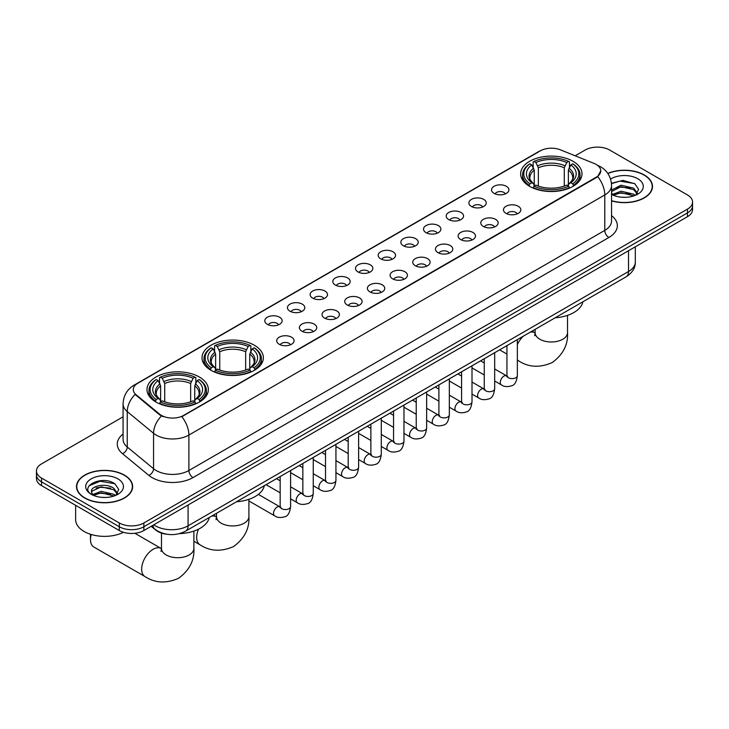 <?xml version="1.0" encoding="UTF-8"?>
<svg xmlns="http://www.w3.org/2000/svg" width="729" height="729" viewBox="0 0 729 729"><rect width="100%" height="100%" fill="white"/><g stroke="black" fill="none" stroke-linecap="round" stroke-linejoin="round"><path stroke-width="1.09" d="M254.394 345.254A30.682 17.715 0 0 0 220.951 341.409A30.682 17.715 0 0 0 202.015 357.775A30.682 17.715 0 0 0 211 370.305A30.682 17.715 0 0 0 244.434 374.141A30.682 17.715 0 0 0 263.379 357.775A30.682 17.715 0 0 0 254.394 345.254M199.372 377.011A30.682 17.715 0 0 0 165.939 373.175A30.682 17.715 0 0 0 147.003 389.541A30.682 17.715 0 0 0 155.988 402.062A30.682 17.715 0 0 0 189.422 405.907A30.682 17.715 0 0 0 208.357 389.541A30.682 17.715 0 0 0 199.372 377.011M573.012 161.291A30.682 17.715 0 0 0 539.578 157.455A30.682 17.715 0 0 0 520.643 173.821A30.682 17.715 0 0 0 529.628 186.342A30.682 17.715 0 0 0 563.061 190.187A30.682 17.715 0 0 0 581.997 173.821A30.682 17.715 0 0 0 573.012 161.291M494.098 193.385A8.684 5.012 180 0 1 492.376 191.973A8.684 5.012 180 0 1 495.246 185.74A8.684 5.012 180 0 1 506.373 186.296A8.684 5.012 180 0 1 508.095 191.973A8.684 5.012 180 0 1 494.098 193.385M505.315 193.905A5.212 3.007 0 0 0 503.921 192.447A5.212 3.007 0 0 0 498.782 191.681A5.212 3.007 0 0 0 495.155 193.905M471.417 206.48A8.684 5.012 180 0 1 469.695 205.059A8.684 5.012 180 0 1 472.574 198.835A8.684 5.012 180 0 1 483.701 199.391A8.684 5.012 180 0 1 485.423 205.059A8.684 5.012 180 0 1 471.417 206.48M482.644 207A5.212 3.007 0 0 0 481.24 205.532A5.212 3.007 0 0 0 476.11 204.776A5.212 3.007 0 0 0 472.474 207M448.745 219.575A8.684 5.012 180 0 1 447.014 218.153A8.684 5.012 180 0 1 449.893 211.92A8.684 5.012 180 0 1 461.02 212.485A8.684 5.012 180 0 1 462.742 218.153A8.684 5.012 180 0 1 448.745 219.575M459.963 220.094A5.212 3.007 0 0 0 458.568 218.627A5.212 3.007 0 0 0 453.429 217.862A5.212 3.007 0 0 0 449.802 220.094M426.064 232.669A8.684 5.012 180 0 1 424.342 231.248A8.684 5.012 180 0 1 427.212 225.015A8.684 5.012 180 0 1 438.348 225.58A8.684 5.012 180 0 1 440.07 231.248A8.684 5.012 180 0 1 426.064 232.669M437.282 233.189A5.212 3.007 0 0 0 435.887 231.722A5.212 3.007 0 0 0 430.757 230.956A5.212 3.007 0 0 0 427.121 233.189M403.383 245.755A8.684 5.012 180 0 1 401.661 244.343A8.684 5.012 180 0 1 404.54 238.11A8.684 5.012 180 0 1 415.667 238.665A8.684 5.012 180 0 1 417.389 244.343A8.684 5.012 180 0 1 403.383 245.755M414.61 246.274A5.212 3.007 0 0 0 413.206 244.816A5.212 3.007 0 0 0 408.076 244.051A5.212 3.007 0 0 0 404.44 246.274M380.711 258.85A8.684 5.012 180 0 1 378.989 257.437A8.684 5.012 180 0 1 381.859 251.204A8.684 5.012 180 0 1 392.986 251.76A8.684 5.012 180 0 1 394.717 257.437A8.684 5.012 180 0 1 380.711 258.85M391.929 259.369A5.212 3.007 0 0 0 390.534 257.902A5.212 3.007 0 0 0 385.404 257.146A5.212 3.007 0 0 0 381.768 259.369M358.03 271.944A8.684 5.012 180 0 1 356.308 270.523A8.684 5.012 180 0 1 359.187 264.29A8.684 5.012 180 0 1 370.314 264.855A8.684 5.012 180 0 1 372.036 270.523A8.684 5.012 180 0 1 358.03 271.944M369.257 272.464A5.212 3.007 0 0 0 367.853 270.997A5.212 3.007 0 0 0 362.723 270.231A5.212 3.007 0 0 0 359.087 272.464M335.358 285.039A8.684 5.012 180 0 1 333.636 283.617A8.684 5.012 180 0 1 336.506 277.385A8.684 5.012 180 0 1 347.633 277.949A8.684 5.012 180 0 1 349.355 283.617A8.684 5.012 180 0 1 335.358 285.039M346.576 285.558A5.212 3.007 0 0 0 345.182 284.091A5.212 3.007 0 0 0 340.051 283.326A5.212 3.007 0 0 0 336.415 285.558M312.677 298.125A8.684 5.012 180 0 1 310.955 296.712A8.684 5.012 180 0 1 313.834 290.479A8.684 5.012 180 0 1 324.961 291.035A8.684 5.012 180 0 1 326.683 296.712A8.684 5.012 180 0 1 312.677 298.125M323.904 298.644A5.212 3.007 0 0 0 322.5 297.186A5.212 3.007 0 0 0 317.37 296.421A5.212 3.007 0 0 0 313.734 298.644M290.005 311.219A8.684 5.012 180 0 1 288.274 309.807A8.684 5.012 180 0 1 291.153 303.574A8.684 5.012 180 0 1 302.28 304.13A8.684 5.012 180 0 1 304.002 309.807A8.684 5.012 180 0 1 290.005 311.219M301.223 311.739A5.212 3.007 0 0 0 299.829 310.272A5.212 3.007 0 0 0 294.689 309.515A5.212 3.007 0 0 0 291.062 311.739M267.324 324.314A8.684 5.012 180 0 1 265.602 322.892A8.684 5.012 180 0 1 268.482 316.668A8.684 5.012 180 0 1 279.608 317.224A8.684 5.012 180 0 1 281.33 322.892A8.684 5.012 180 0 1 267.324 324.314M278.551 324.833A5.212 3.007 0 0 0 277.148 323.366A5.212 3.007 0 0 0 272.017 322.61A5.212 3.007 0 0 0 268.381 324.833M506.008 213.36A8.684 5.012 180 0 1 504.286 211.939A8.684 5.012 180 0 1 507.156 205.706A8.684 5.012 180 0 1 518.283 206.271A8.684 5.012 180 0 1 520.005 211.939A8.684 5.012 180 0 1 506.008 213.36M517.226 213.879A5.212 3.007 0 0 0 515.831 212.412A5.212 3.007 0 0 0 510.701 211.647A5.212 3.007 0 0 0 507.065 213.879M483.327 226.455A8.684 5.012 180 0 1 481.605 225.033A8.684 5.012 180 0 1 484.484 218.8A8.684 5.012 180 0 1 495.611 219.365A8.684 5.012 180 0 1 497.333 225.033A8.684 5.012 180 0 1 483.327 226.455M494.554 226.974A5.212 3.007 0 0 0 493.15 225.507A5.212 3.007 0 0 0 488.02 224.742A5.212 3.007 0 0 0 484.384 226.974M460.655 239.54A8.684 5.012 180 0 1 458.933 238.128A8.684 5.012 180 0 1 461.803 231.895A8.684 5.012 180 0 1 472.93 232.451A8.684 5.012 180 0 1 474.652 238.128A8.684 5.012 180 0 1 460.655 239.54M471.873 240.06A5.212 3.007 0 0 0 470.478 238.602A5.212 3.007 0 0 0 465.348 237.836A5.212 3.007 0 0 0 461.712 240.06M437.974 252.635A8.684 5.012 180 0 1 436.252 251.213A8.684 5.012 180 0 1 439.131 244.99A8.684 5.012 180 0 1 450.258 245.545A8.684 5.012 180 0 1 451.98 251.213A8.684 5.012 180 0 1 437.974 252.635M449.201 253.154A5.212 3.007 0 0 0 447.797 251.687A5.212 3.007 0 0 0 442.667 250.931A5.212 3.007 0 0 0 439.031 253.154M415.302 265.73A8.684 5.012 180 0 1 413.571 264.308A8.684 5.012 180 0 1 416.45 258.075A8.684 5.012 180 0 1 427.577 258.64A8.684 5.012 180 0 1 429.299 264.308A8.684 5.012 180 0 1 415.302 265.73M426.52 266.249A5.212 3.007 0 0 0 425.125 264.782A5.212 3.007 0 0 0 419.986 264.016A5.212 3.007 0 0 0 416.359 266.249M392.621 278.824A8.684 5.012 180 0 1 390.899 277.403A8.684 5.012 180 0 1 393.778 271.17A8.684 5.012 180 0 1 404.905 271.735A8.684 5.012 180 0 1 406.627 277.403A8.684 5.012 180 0 1 392.621 278.824M403.848 279.344A5.212 3.007 0 0 0 402.444 277.877A5.212 3.007 0 0 0 397.314 277.111A5.212 3.007 0 0 0 393.678 279.344M369.94 291.91A8.684 5.012 180 0 1 368.218 290.497A8.684 5.012 180 0 1 371.097 284.264A8.684 5.012 180 0 1 382.224 284.82A8.684 5.012 180 0 1 383.946 290.497A8.684 5.012 180 0 1 369.94 291.91M381.167 292.429A5.212 3.007 0 0 0 379.773 290.971A5.212 3.007 0 0 0 374.633 290.206A5.212 3.007 0 0 0 371.006 292.429M347.268 305.004A8.684 5.012 180 0 1 345.546 303.583A8.684 5.012 180 0 1 348.416 297.359A8.684 5.012 180 0 1 359.543 297.915A8.684 5.012 180 0 1 361.274 303.583A8.684 5.012 180 0 1 347.268 305.004M358.486 305.524A5.212 3.007 0 0 0 357.092 304.057A5.212 3.007 0 0 0 351.961 303.3A5.212 3.007 0 0 0 348.325 305.524M324.587 318.099A8.684 5.012 180 0 1 322.865 316.678A8.684 5.012 180 0 1 325.745 310.445A8.684 5.012 180 0 1 336.871 311.01A8.684 5.012 180 0 1 338.593 316.678A8.684 5.012 180 0 1 324.587 318.099M335.814 318.619A5.212 3.007 0 0 0 334.411 317.151A5.212 3.007 0 0 0 329.28 316.386A5.212 3.007 0 0 0 325.644 318.619M301.915 331.194A8.684 5.012 180 0 1 300.193 329.772A8.684 5.012 180 0 1 303.064 323.539A8.684 5.012 180 0 1 314.19 324.104A8.684 5.012 180 0 1 315.912 329.772A8.684 5.012 180 0 1 301.915 331.194M313.133 331.713A5.212 3.007 0 0 0 311.739 330.246A5.212 3.007 0 0 0 306.608 329.481A5.212 3.007 0 0 0 302.972 331.713M279.234 344.279A8.684 5.012 180 0 1 277.512 342.867A8.684 5.012 180 0 1 280.392 336.634A8.684 5.012 180 0 1 291.518 337.19A8.684 5.012 180 0 1 293.24 342.867A8.684 5.012 180 0 1 279.234 344.279M290.461 344.799A5.212 3.007 0 0 0 289.058 343.341A5.212 3.007 0 0 0 283.927 342.575A5.212 3.007 0 0 0 280.291 344.799M594.099 163.451A15.628 9.021 180 0 1 596.185 164.462A15.628 9.021 180 0 1 600.76 170.841A15.628 9.021 180 0 1 596.185 177.22L183.571 415.439A15.628 9.021 180 0 1 159.724 414.236L136.123 394.772A15.628 9.021 180 0 1 133.289 389.596A15.628 9.021 180 0 1 137.872 383.217L540.371 150.839A15.628 9.021 180 0 1 560.391 149.828L594.099 163.451M166.832 534.239A17.368 10.024 180 0 1 155.851 530.138L151.195 526.302M611.558 200.849A28.076 16.211 0 0 0 652.501 186.442A28.076 16.211 0 0 0 644.281 174.978A28.076 16.211 0 0 0 607.786 173.384M124.422 475.117A28.076 16.211 0 0 0 93.831 471.599A28.076 16.211 0 0 0 76.499 486.571A28.076 16.211 0 0 0 84.719 498.035A28.076 16.211 0 0 0 115.319 501.552A28.076 16.211 0 0 0 132.651 486.571A28.076 16.211 0 0 0 124.422 475.117M600.76 170.841L597.698 176.591L596.185 177.685L181.813 416.696A20.257 11.7 60 0 1 188.893 435.058A23.155 13.368 180 0 1 156.152 435.058A23.155 13.368 180 0 1 153.555 433.272L127.256 411.584A23.155 13.368 180 0 1 123.073 403.921L123.073 439.368A23.155 13.368 0 0 0 127.256 447.032L153.555 468.72A23.155 13.368 0 0 0 156.152 470.506A23.155 13.368 0 0 0 188.893 470.506L604.778 230.4A23.155 13.368 0 0 0 611.558 220.942L611.558 185.494A23.155 13.368 180 0 1 604.778 194.953A20.257 11.7 -120 0 0 597.698 176.591M123.073 416.815L41.535 463.89A17.368 10.024 0 0 0 36.45 470.98L36.45 478.543A17.368 10.024 0 0 0 41.535 485.632L119.31 530.53L119.31 526.748A17.368 10.024 0 0 0 143.868 526.748L687.465 212.914A17.368 10.024 0 0 0 692.55 205.824A17.368 10.024 0 0 1 687.465 212.914L143.868 526.748A17.368 10.024 0 0 1 119.31 526.748L41.535 481.851L119.31 526.748L119.31 522.966A17.368 10.024 0 0 0 143.868 522.966L687.465 209.132A17.368 10.024 0 0 0 692.55 202.042A17.368 10.024 0 0 0 687.465 194.953L609.69 150.046A17.368 10.024 0 0 0 585.132 150.046L575.163 155.796M36.45 474.761A17.368 10.024 0 0 0 41.535 481.851A17.368 10.024 0 0 1 36.45 474.761M163.232 416.696L159.724 414.919L135.065 394.398A20.257 13.55 129.5 0 0 127.256 411.584L127.256 447.032A5.786 3.873 -50.5 0 1 122.518 453.684A28.941 16.712 180 0 1 123.073 434.065M36.45 470.98A17.368 10.024 0 0 0 41.535 478.069L119.31 522.966M119.31 530.53A17.368 10.024 0 0 0 143.868 530.53L687.465 216.695A17.368 10.024 0 0 0 692.55 209.606L692.55 202.042M611.558 200.657A27.784 16.038 0 0 0 652.209 186.442A27.784 16.038 0 0 0 644.072 175.097A27.784 16.038 0 0 0 607.895 173.548M621.29 197.185L625.655 197.313M612.615 194.415L621.044 191.198L633.674 194.16L635.205 195.381M613.39 195.226L621.044 192.702L633.948 195.846M611.558 192.538A13.086 7.554 0 0 0 613.508 195.326M611.558 190.059L621.044 185.202L633.674 188.155L637.438 193.349M611.558 191.554L621.044 186.697L633.674 189.658L637.137 193.732M611.686 194.47L612.36 194.88M611.558 194.415A18.872 10.899 0 0 0 637.775 194.142A18.872 10.899 0 0 0 637.775 178.733A18.872 10.899 0 0 0 610.556 179.052M635.652 195.199L638.613 189.394L634.868 183.763L622.949 180.382L611.449 183.28M612.743 194.998L611.558 193.604M611.476 183.626L620.014 181.102L634.613 183.59M615.85 187.863L620.014 187.107L630.439 188M615.85 193.868L620.014 193.112L630.439 194.005M84.928 497.916A27.784 16.038 0 0 0 115.209 501.397A27.784 16.038 0 0 0 132.359 486.571A27.784 16.038 0 0 0 124.222 475.235A27.784 16.038 0 0 0 93.941 471.754A27.784 16.038 0 0 0 76.791 486.571A27.784 16.038 0 0 0 84.928 497.916M75.634 505.315L75.634 519.659A28.941 16.712 0 0 0 84.108 531.477A28.941 16.712 0 0 0 123.483 532.307M101.44 497.315L105.796 497.451M92.765 494.554L101.185 491.337L113.824 494.289L115.355 495.52M93.54 495.356L101.185 492.84L114.098 495.984M92.893 495.137L91.544 491.966A13.086 7.554 0 0 0 93.649 495.465M117.579 493.478L113.824 488.293C105.969 482.434 89.813 486.043 91.544 491.966L91.49 491.392M91.572 492.148L91.936 491.173L101.185 486.835L113.824 489.788L117.287 493.87M115.802 495.337L118.754 489.533L115.018 483.892C101.778 474.379 78.249 486.917 91.836 494.608L92.51 495.018M117.916 478.871A18.872 10.899 0 0 0 91.225 478.871A18.872 10.899 0 0 0 91.225 494.28A18.872 10.899 0 0 0 117.916 494.28A18.872 10.899 0 0 0 117.916 478.871M89.075 485.787L100.155 481.24L114.763 483.719M96 487.993L100.155 487.245L110.58 488.138M96 493.998L100.155 493.241L110.58 494.134M529.072 186.023L529.892 183.826A27.556 15.91 0 0 1 529.892 163.815L531.787 164.909A24.895 14.37 0 0 0 531.787 182.733L533.664 183.799L534.266 186.032M534.266 185.12L534.266 170.158L531.787 164.909M533.163 167.278L533.163 161.92L533.992 161.455A27.556 15.91 0 0 1 568.647 161.455L566.752 162.549A24.895 14.37 0 0 0 535.888 162.549L538.357 167.788L538.357 186.086M564.282 186.086L564.282 167.788L566.752 162.549M555.143 317.798A31.839 18.38 0 0 0 582.927 301.76M533.163 187.608A28.713 16.576 0 0 0 569.477 187.608L568.647 186.187A27.556 15.91 0 0 1 533.992 186.187L533.163 188.1M569.477 188.1L569.477 187.608M529.892 163.815L529.072 164.289A28.713 16.576 0 0 0 522.611 174.769A28.713 16.576 0 0 0 529.072 185.248M568.647 161.455L569.477 161.92L569.477 167.278M533.992 186.187L535.888 185.093A24.895 14.37 0 0 0 566.752 185.093L568.647 186.187M531.787 182.733L529.892 183.826M535.888 162.549L533.992 161.455M533.664 168.135A22.271 12.858 0 0 0 533.664 183.799L533.765 183.863C530.603 180.81 529.318 178.733 529.901 177.639A21.414 12.366 0 0 1 534.266 170.158M573.568 185.248A28.713 16.576 0 0 0 580.029 174.769A28.713 16.576 0 0 0 573.568 164.289L572.739 163.815A27.556 15.91 0 0 1 572.739 183.826L573.568 186.023M572.739 183.826L570.843 182.733A24.895 14.37 0 0 0 570.843 164.909L572.739 163.815M570.843 164.909L568.374 170.158L568.374 185.12L568.975 183.799L570.843 182.733M568.374 170.158A21.414 12.366 0 0 1 572.739 177.639C573.322 178.733 572.028 180.81 568.875 183.863L568.975 183.799A22.271 12.858 0 0 0 568.975 168.135M568.374 186.032L568.374 185.12M210.453 369.977L211.273 367.781A27.556 15.91 0 0 1 211.273 347.769L213.169 348.863A24.895 14.37 0 0 0 213.169 366.687L215.037 367.753L215.638 369.986M215.638 369.074L215.638 354.112L213.169 348.863M214.545 351.232L214.545 345.874L215.365 345.409A27.556 15.91 0 0 1 250.029 345.409L248.133 346.503A24.895 14.37 0 0 0 217.26 346.503L219.739 351.743L219.739 370.05M245.655 370.05L245.655 351.743L248.133 346.503M236.524 501.752A31.839 18.38 0 0 0 264.299 485.714M214.545 371.562A28.713 16.576 0 0 0 250.849 371.562L250.029 370.15A27.556 15.91 0 0 1 215.365 370.15L214.545 372.054M250.849 372.054L250.849 371.562M211.273 347.769L210.453 348.243A28.713 16.576 0 0 0 203.983 358.723A28.713 16.576 0 0 0 210.453 369.202M250.029 345.409L250.849 345.874L250.849 351.232M215.365 370.15L217.26 369.047A24.895 14.37 0 0 0 248.133 369.047L250.029 370.15M213.169 366.687L211.273 367.781M217.26 346.503L215.365 345.409M215.037 352.089A22.271 12.858 0 0 0 215.037 367.753L215.146 367.817C211.975 364.764 210.69 362.687 211.273 361.593A21.414 12.366 0 0 1 215.638 354.112M254.94 369.202A28.713 16.576 0 0 0 261.41 358.723A28.713 16.576 0 0 0 254.94 348.243L254.12 347.769A27.556 15.91 0 0 1 254.12 367.781L254.94 369.977M254.12 367.781L252.225 366.687A24.895 14.37 0 0 0 252.225 348.863L254.12 347.769M252.225 348.863L249.746 354.112L249.746 369.074L250.357 367.753L252.225 366.687M249.746 354.112A21.414 12.366 0 0 1 254.111 361.593C254.694 362.696 253.41 364.764 250.247 367.817L250.357 367.753A22.271 12.858 0 0 0 250.357 352.089M249.746 369.986L249.746 369.074M91.234 534.494A16.211 9.359 120 0 0 90.496 539.606L90.496 534.886A10.416 6.014 -60 0 1 90.514 534.266M90.496 539.606A16.211 9.359 120 0 0 93.85 547.032L145.016 576.566A16.211 9.359 -60 0 1 142.529 563.581A16.211 9.359 -60 0 1 153.117 549.301A16.211 9.359 -60 0 1 161.227 548.5L161.474 548.636M155.432 401.734L156.261 399.547A27.556 15.91 0 0 1 156.261 379.536L158.157 380.629A24.895 14.37 0 0 0 158.157 398.453L160.025 399.51L160.626 401.752M160.626 400.841L160.626 385.869L158.157 380.629M159.523 382.998L159.523 377.64L160.353 377.166A27.556 15.91 0 0 1 195.007 377.166L193.112 378.26A24.895 14.37 0 0 0 162.248 378.26L164.718 383.509L164.718 401.807M190.643 401.807L190.643 383.509L193.112 378.26M179.507 533.619A31.839 18.38 0 0 0 209.287 517.472M159.523 403.328A28.713 16.576 0 0 0 195.837 403.328L195.007 401.907A27.556 15.91 0 0 1 160.353 401.907L159.523 403.82M195.837 403.82L195.837 403.328M156.261 379.536L155.432 380A28.713 16.576 0 0 0 148.971 390.489A28.713 16.576 0 0 0 155.432 400.968M195.007 377.166L195.837 377.64L195.837 382.998M160.353 401.907L162.248 400.813A24.895 14.37 0 0 0 193.112 400.813L195.007 401.907M158.157 398.453L156.261 399.547M162.248 378.26L160.353 377.166M160.025 383.855A22.271 12.858 0 0 0 160.025 399.51L160.125 399.583C156.963 396.521 155.678 394.444 156.261 393.35A21.414 12.366 0 0 1 160.626 385.869M199.928 400.968A28.713 16.576 0 0 0 206.389 390.489A28.713 16.576 0 0 0 199.928 380L199.108 379.536A27.556 15.91 0 0 1 199.108 399.547L199.928 401.734M199.108 399.547L197.213 398.453A24.895 14.37 0 0 0 197.213 380.629L199.108 379.536M197.213 380.629L194.734 385.869L194.734 400.841L195.336 399.51L197.213 398.453M194.734 385.869A21.414 12.366 0 0 1 199.099 393.35C199.682 394.453 198.397 396.53 195.235 399.583L195.336 399.51A22.271 12.858 0 0 0 195.336 383.855M194.734 401.752L194.734 400.841M136.123 394.772L136.123 395.464M159.724 414.236L159.724 414.919M183.571 415.439L183.571 415.904M596.185 177.22L596.185 177.685M192.994 477.595A5.786 3.344 60 0 1 188.893 470.506L188.893 435.058L604.778 194.953L604.778 230.4A5.786 3.344 60 0 0 608.87 237.49L192.994 477.595A28.941 16.712 180 0 1 152.06 477.595A28.941 16.712 180 0 1 148.816 475.363L122.518 453.684M611.558 185.494C611.166 177.165 607.512 170.923 600.578 166.768L597.662 165.346A20.257 9.486 112 0 0 597.388 165.246M136.15 384.402A20.257 11.7 -120 0 0 134.045 385.194C127.119 389.35 123.465 395.592 123.073 403.921M134.045 385.194L538.667 151.586A20.257 11.7 60 0 1 540.207 150.93M161.446 415.995A20.257 13.55 129.5 0 0 153.555 433.272L153.555 468.72A5.786 3.873 -50.5 0 1 148.816 475.363M611.558 215.647A28.941 16.712 180 0 1 608.87 237.49M143.868 522.966L143.868 530.53M687.465 209.132L687.465 216.695M41.535 478.069L41.535 485.632M153.773 524.816A23.155 13.368 0 0 0 155.332 525.809A23.155 13.368 0 0 0 188.082 525.809L628.516 271.516A23.155 13.368 0 0 0 635.305 262.066C635.469 267.807 632.408 272.728 626.12 276.82L185.676 531.104A11.582 6.689 60 0 0 188.082 525.809L188.082 505.006M628.516 250.721L628.516 271.516A11.582 6.689 60 0 1 626.12 276.82M152.835 525.354A11.582 7.746 129.5 0 0 154.858 529.117L151.34 526.22M567.526 315.365L567.526 332.634A16.211 9.359 180 0 1 562.779 339.249A16.211 9.359 180 0 1 539.861 339.249A16.211 9.359 180 0 1 535.113 332.634L534.676 335.741M530.183 332.205A16.211 9.359 -60 0 1 534.867 332.779L535.104 332.916M567.526 332.634C568.228 344.535 563.125 354.513 552.227 362.568C539.806 367.981 528.616 367.407 518.656 360.855A16.211 9.359 -60 0 1 517.353 359.807M517.353 344.68A16.211 9.359 -60 0 1 523.331 336.169M564.282 167.788A21.414 12.366 0 0 0 538.357 167.788M564.884 165.765A22.271 12.858 0 0 0 537.756 165.765M248.908 499.329L248.908 516.588A16.211 9.359 180 0 1 244.16 523.203A16.211 9.359 180 0 1 221.233 523.203A16.211 9.359 180 0 1 216.486 516.588L216.048 519.695M211.565 516.159A16.211 9.359 -60 0 1 216.24 516.733L216.486 516.87M248.908 516.588C249.6 528.489 244.507 538.467 233.608 546.531C221.188 551.935 209.998 551.361 200.028 544.809A16.211 9.359 -60 0 1 198.498 529.172M245.655 351.743A21.414 12.366 0 0 0 219.739 351.743M246.256 349.729A22.271 12.858 0 0 0 219.128 349.729M193.887 531.086L193.887 548.354A16.211 9.359 180 0 1 189.139 554.969A16.211 9.359 180 0 1 166.221 554.969A16.211 9.359 180 0 1 161.474 548.354L161.036 551.461M190.643 383.509A21.414 12.366 0 0 0 164.718 383.509M191.244 381.486A22.271 12.858 0 0 0 164.116 381.486M517.353 339.614L517.353 375.626A5.212 3.007 180 0 1 515.594 377.877A5.212 3.007 180 0 1 508.459 377.75A5.212 3.007 180 0 1 506.937 375.626L506.773 376.747L507.238 376.364M517.353 375.626C516.642 381.668 514.765 385.049 511.74 385.759C507.43 387.09 503.976 386.789 501.352 384.857A5.212 3.007 -60 0 1 500.559 380.684A5.212 3.007 -60 0 1 503.958 376.091A5.212 3.007 -60 0 1 504.195 375.973A5.212 3.007 -60 0 1 506.564 375.836L507.621 376.255M494.681 352.708L494.681 388.712A5.212 3.007 180 0 1 492.913 390.972A5.212 3.007 180 0 1 485.787 390.844A5.212 3.007 180 0 1 484.256 388.712L484.092 389.842L484.557 389.45M494.681 388.712C493.961 394.763 492.093 398.143 489.059 398.854C484.758 400.185 481.295 399.884 478.68 397.952A5.212 3.007 -60 0 1 477.878 393.778A5.212 3.007 -60 0 1 481.286 389.186A5.212 3.007 -60 0 1 481.514 389.058A5.212 3.007 -60 0 1 483.892 388.931L484.949 389.35M472 365.803L472 401.807A5.212 3.007 180 0 1 470.241 404.066A5.212 3.007 180 0 1 463.106 403.93A5.212 3.007 180 0 1 461.585 401.807L461.411 402.927L461.885 402.545M472 401.807C471.289 407.857 469.412 411.238 466.378 411.949C462.077 413.279 458.614 412.978 455.999 411.047A5.212 3.007 -60 0 1 455.206 406.873A5.212 3.007 -60 0 1 458.605 402.28A5.212 3.007 -60 0 1 458.833 402.153A5.212 3.007 -60 0 1 461.211 402.025L462.268 402.435M449.328 378.889L449.328 414.901A5.212 3.007 180 0 1 447.56 417.152A5.212 3.007 180 0 1 440.434 417.024A5.212 3.007 180 0 1 438.904 414.901L438.74 416.022L439.204 415.639M449.328 414.901C448.608 420.952 446.74 424.333 443.706 425.034C439.405 426.365 435.942 426.073 433.327 424.141A5.212 3.007 -60 0 1 432.525 419.959A5.212 3.007 -60 0 1 435.933 415.375A5.212 3.007 -60 0 1 436.161 415.248A5.212 3.007 -60 0 1 438.53 415.111L439.587 415.53M426.647 391.983L426.647 427.996A5.212 3.007 180 0 1 424.879 430.247A5.212 3.007 180 0 1 417.753 430.119A5.212 3.007 180 0 1 416.232 427.996L416.059 429.117L416.523 428.734M426.647 427.996C425.936 434.037 424.059 437.418 421.025 438.129C416.724 439.459 413.261 439.159 410.646 437.227A5.212 3.007 -60 0 1 409.844 433.053A5.212 3.007 -60 0 1 413.252 428.461A5.212 3.007 -60 0 1 413.48 428.342A5.212 3.007 -60 0 1 415.858 428.205L416.915 428.625M403.975 405.078L403.975 441.081A5.212 3.007 180 0 1 402.208 443.341A5.212 3.007 180 0 1 395.082 443.214A5.212 3.007 180 0 1 393.551 441.081L393.387 442.211L393.851 441.82M403.975 441.081C403.255 447.132 401.387 450.513 398.353 451.224C394.043 452.554 390.589 452.253 387.974 450.322A5.212 3.007 -60 0 1 387.172 446.148A5.212 3.007 -60 0 1 390.571 441.555A5.212 3.007 -60 0 1 390.808 441.428A5.212 3.007 -60 0 1 393.177 441.3L394.234 441.719M381.294 418.173L381.294 454.176A5.212 3.007 180 0 1 379.527 456.436A5.212 3.007 180 0 1 372.401 456.299A5.212 3.007 180 0 1 370.87 454.176L370.706 455.306L371.17 454.914M381.294 454.176C380.584 460.227 378.706 463.608 375.672 464.318C371.371 465.649 367.908 465.348 365.293 463.416A5.212 3.007 -60 0 1 364.491 459.243A5.212 3.007 -60 0 1 367.899 454.65A5.212 3.007 -60 0 1 368.127 454.522A5.212 3.007 -60 0 1 370.505 454.395L371.562 454.805M358.613 431.258L358.613 467.271A5.212 3.007 180 0 1 356.855 469.522A5.212 3.007 180 0 1 349.72 469.394A5.212 3.007 180 0 1 348.198 467.271L348.034 468.392L348.498 468.009M358.613 467.271C357.903 473.321 356.025 476.702 353 477.404C348.69 478.734 345.236 478.443 342.612 476.511A5.212 3.007 -60 0 1 341.819 472.337A5.212 3.007 -60 0 1 345.218 467.745A5.212 3.007 -60 0 1 345.455 467.617A5.212 3.007 -60 0 1 347.824 467.48L348.881 467.9M335.941 444.353L335.941 480.365A5.212 3.007 180 0 1 334.174 482.616A5.212 3.007 180 0 1 327.048 482.489A5.212 3.007 180 0 1 325.517 480.365L325.353 481.486L325.817 481.104M335.941 480.365C335.222 486.407 333.353 489.788 330.319 490.499C326.018 491.829 322.555 491.528 319.94 489.596A5.212 3.007 -60 0 1 319.138 485.423A5.212 3.007 -60 0 1 322.546 480.83A5.212 3.007 -60 0 1 322.774 480.712A5.212 3.007 -60 0 1 325.152 480.575L326.209 480.994M313.26 457.447L313.26 493.451A5.212 3.007 180 0 1 311.502 495.711A5.212 3.007 180 0 1 304.367 495.583A5.212 3.007 180 0 1 302.845 493.451L302.672 494.581L303.146 494.198M313.26 493.451C312.55 499.502 310.672 502.882 307.638 503.593C303.337 504.924 299.883 504.623 297.259 502.691A5.212 3.007 -60 0 1 296.466 498.518A5.212 3.007 -60 0 1 299.865 493.925A5.212 3.007 -60 0 1 300.102 493.797A5.212 3.007 -60 0 1 302.471 493.67L303.528 494.089M290.589 470.542L290.589 506.546A5.212 3.007 180 0 1 288.821 508.806A5.212 3.007 180 0 1 281.695 508.678A5.212 3.007 180 0 1 280.164 506.546L280 507.676L280.465 507.284M290.589 506.546C289.869 512.596 288.001 515.977 284.966 516.688C280.665 518.018 277.202 517.718 274.587 515.786A5.212 3.007 -60 0 1 273.785 511.612A5.212 3.007 -60 0 1 277.193 507.019A5.212 3.007 -60 0 1 277.421 506.892A5.212 3.007 -60 0 1 279.79 506.764L280.856 507.184M538.667 151.586L542.385 149.855M185.676 531.104C176.363 535.788 167.05 535.788 157.728 531.104L154.858 529.117M635.305 262.066L635.305 246.803M652.209 188.765L652.209 186.442M132.359 488.895L132.359 486.571M76.791 488.895L76.791 486.571M518.656 360.855L517.353 360.099M506.937 354.084L499.611 349.856M522.611 180.063L522.611 174.769M580.029 180.063L580.029 174.769M534.867 332.779L532.033 331.139M535.113 329.362L535.113 332.634M200.028 544.809L193.887 541.264M203.983 364.017L203.983 358.723M261.41 364.017L261.41 358.723M216.24 516.733L213.406 515.102M216.486 513.316L216.486 516.588M193.887 548.354C194.588 560.255 189.485 570.233 178.587 578.288C166.166 583.701 154.976 583.127 145.016 576.566M148.971 395.783L148.971 390.489M206.389 395.783L206.389 390.489M161.227 548.5L134.883 533.291M161.474 533.09L161.474 548.354M501.352 384.857L494.681 381.003M484.256 374.988L472 367.917M506.937 345.628L506.937 375.626M506.564 375.836L494.681 368.974M484.256 362.96L480.593 360.837M478.68 397.952L472 394.097M461.585 388.083L449.328 381.003M484.256 358.723L484.256 388.712M483.892 388.931L472 382.069M461.585 376.055L457.912 373.931M455.999 411.047L449.328 407.192M438.904 401.178L426.647 394.097M461.585 371.817L461.585 401.807M461.211 402.025L449.328 395.164M438.904 389.14L435.24 387.026M433.327 424.141L426.647 420.287M416.232 414.272L403.975 407.192M438.904 384.912L438.904 414.901M438.53 415.111L426.647 408.249M416.232 402.235L412.559 400.121M410.646 437.227L403.975 433.372M393.551 427.358L381.294 420.287M416.232 397.998L416.232 427.996M415.858 428.205L403.975 421.344M393.551 415.33L389.878 413.206M387.974 450.322L381.294 446.467M370.87 440.453L358.613 433.372M393.551 411.092L393.551 441.081M393.177 441.3L381.294 434.438M370.87 428.424L367.206 426.301M365.293 463.416L358.613 459.562M348.198 453.547L335.941 446.467M370.87 424.187L370.87 454.176M370.505 454.395L358.613 447.533M348.198 441.51L344.525 439.396M342.612 476.511L335.941 472.656M325.517 466.642L313.26 459.562M348.198 437.282L348.198 467.271M347.824 467.48L335.941 460.619M325.517 454.604L321.853 452.49M319.94 489.596L313.26 485.742M302.845 479.728L290.589 472.656M325.517 450.367L325.517 480.365M325.152 480.575L313.26 473.713M302.845 467.699L299.172 465.585M297.259 502.691L290.589 498.836M280.164 492.822L266.076 484.685M302.845 463.462L302.845 493.451M302.471 493.67L290.589 486.808M280.164 480.794L276.501 478.671M274.587 515.786L248.908 500.96M280.164 476.556L280.164 506.546M279.79 506.764L258.358 494.38"/></g></svg>
